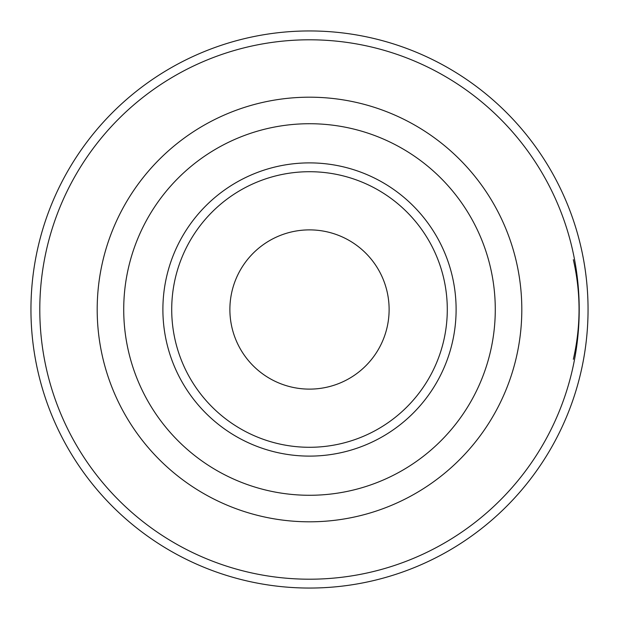 <?xml version="1.0" encoding="UTF-8"?>
<svg xmlns="http://www.w3.org/2000/svg" width="619" height="619" viewBox="0 0 619 619"><rect width="100%" height="100%" fill="white"/><g stroke="black" fill="none" stroke-linecap="round" stroke-linejoin="round"><path stroke-width="0.93" d="M573.333 359.306C580.947 326.105 580.947 292.895 573.333 259.694M309.5 588.05A278.55 278.55 0 0 0 588.05 309.5A278.55 278.55 0 0 0 309.5 30.95A278.55 278.55 0 0 0 30.95 309.5A278.55 278.55 0 0 0 309.5 588.05A278.55 278.55 0 0 1 30.95 309.5A278.55 278.55 0 0 1 309.5 30.95A278.55 278.55 0 0 1 588.05 309.5A278.55 278.55 0 0 1 309.5 588.05M309.5 495.277A185.777 185.777 0 0 0 495.277 309.5A185.777 185.777 0 0 0 309.5 123.723A185.777 185.777 0 0 0 123.723 309.5A185.777 185.777 0 0 0 309.5 495.277M309.5 389.119A79.619 79.619 0 0 0 389.119 309.5A79.619 79.619 0 0 0 309.5 229.881A79.619 79.619 0 0 0 229.881 309.5A79.619 79.619 0 0 0 309.5 389.119M309.5 579.206A269.706 269.706 0 0 0 579.206 309.5A269.706 269.706 0 0 0 309.5 39.794A269.706 269.706 0 0 0 39.794 309.5A269.706 269.706 0 0 0 309.5 579.206M309.5 97.191A212.309 212.309 0 0 0 97.191 309.5A212.309 212.309 0 0 0 309.5 521.809A212.309 212.309 0 0 0 521.809 309.5A212.309 212.309 0 0 0 309.5 97.191M309.5 456.11A146.61 146.61 0 0 1 162.89 309.5A146.61 146.61 0 0 1 309.5 162.89A146.61 146.61 0 0 1 456.11 309.5A146.61 146.61 0 0 1 309.5 456.11M309.5 447.289A137.789 137.789 0 0 1 171.711 309.5A137.789 137.789 0 0 1 309.5 171.711A137.789 137.789 0 0 1 447.289 309.5A137.789 137.789 0 0 1 309.5 447.289"/></g></svg>
